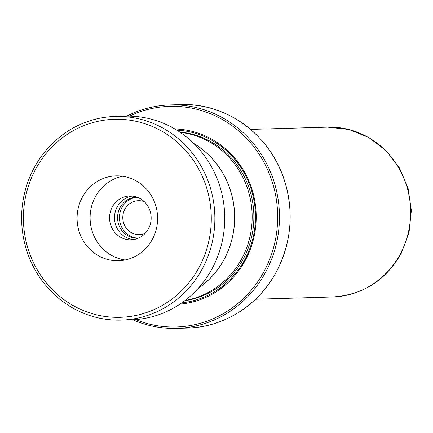 <?xml version="1.0" encoding="UTF-8"?>
<svg xmlns="http://www.w3.org/2000/svg" width="433" height="433" viewBox="0 0 433 433"><rect width="100%" height="100%" fill="white"/><g stroke="black" fill="none" stroke-linecap="round" stroke-linejoin="round"><path stroke-width="0.65" d="M137.142 197.21A20.519 19.458 -91.7 0 0 136.422 197.215A20.519 19.458 -91.7 0 0 120.011 207.716A20.519 19.458 -91.7 0 0 120.412 228.353A20.519 19.458 -91.7 0 0 137.624 238.237A20.519 19.458 -91.7 0 0 138.344 238.199M137.191 197.226A20.519 19.458 -91.7 0 0 121.873 207.661A20.519 19.458 -91.7 0 0 138.392 238.177M144.319 201.702A16.979 16.102 -91.7 0 0 138.392 200.696A16.979 16.102 -91.7 0 0 124.807 209.383A16.979 16.102 -91.7 0 0 125.142 226.464A16.979 16.102 -91.7 0 0 139.388 234.643A16.979 16.102 -91.7 0 0 145.244 233.295M198.162 288.389A84.846 80.462 -91.7 0 0 224.505 258.62A84.846 80.462 -91.7 0 0 193.914 143.599M185.08 300.459A84.9 80.511 -91.7 0 0 242.052 258.138A84.9 80.511 -91.7 0 0 180.15 132.314M179.987 304.112A87.731 83.196 -91.7 0 0 245.749 259.475A87.731 83.196 -91.7 0 0 174.851 128.969M181.876 302.813A86.6 82.124 -91.7 0 0 245.17 258.912A86.6 82.124 -91.7 0 0 176.81 130.154M135.502 319.586A110.372 104.667 -91.7 0 0 264.52 270.522A110.372 104.667 -91.7 0 0 249.857 142.002A110.372 104.667 -91.7 0 0 129.532 116.125M126.82 116.114A111.784 106.009 88.3 0 1 170.169 104.921A111.784 106.009 88.3 0 1 263.962 158.765A111.784 106.009 88.3 0 1 266.143 271.204A111.784 106.009 88.3 0 1 176.724 328.393A111.784 106.009 88.3 0 1 132.79 319.76M198 288.567A84.9 80.511 -91.7 0 0 224.554 258.647A84.9 80.511 -91.7 0 0 193.746 143.431M196.685 271.594A99.049 93.934 -91.7 0 0 167.641 134.815A99.049 93.934 -91.7 0 0 38.012 165.011A99.049 93.934 -91.7 0 0 67.05 301.79A99.049 93.934 -91.7 0 0 196.685 271.594M36.643 163.463A101.879 96.619 88.3 0 1 115.259 116.439A101.879 96.619 88.3 0 1 202.173 168.074A101.879 96.619 88.3 0 1 199.851 273.093A101.879 96.619 88.3 0 1 121.229 320.111A101.879 96.619 88.3 0 1 34.315 268.476A101.879 96.619 88.3 0 1 36.643 163.463M83.347 195.462A42.45 40.258 -91.7 0 0 82.378 239.216A42.45 40.258 -91.7 0 0 118.593 260.736A42.45 40.258 -91.7 0 0 151.35 241.143A42.45 40.258 -91.7 0 0 152.319 197.388A42.45 40.258 -91.7 0 0 116.104 175.868A42.45 40.258 -91.7 0 0 83.347 195.462M122.626 176.236A42.45 40.258 -91.7 0 0 96.359 195.083A42.45 40.258 -91.7 0 0 125.083 259.984M112.797 206.119A21.931 20.8 -91.7 0 0 112.293 228.727A21.931 20.8 -91.7 0 0 131.004 239.844A21.931 20.8 -91.7 0 0 147.929 229.723A21.931 20.8 -91.7 0 0 148.432 207.115A21.931 20.8 -91.7 0 0 129.721 195.997A21.931 20.8 -91.7 0 0 112.797 206.119M133.467 239.617A21.931 20.8 88.3 0 1 117.733 205.978A21.931 20.8 88.3 0 1 132.189 196.079M115.259 116.439L125.132 116.147A101.879 96.619 88.3 0 1 212.046 167.787A101.879 96.619 88.3 0 1 209.724 272.801A101.879 96.619 88.3 0 1 131.107 319.825L121.229 320.111M184.707 300.746A84.9 80.511 -91.7 0 0 243.757 258.084A84.9 80.511 -91.7 0 0 179.76 132.054M180.864 104.607C225.187 102.632 268.579 133.488 283.491 177.568C294.202 209.734 291.999 240.835 276.871 270.874C259.362 304.783 224.094 327.343 187.419 328.079A111.784 106.009 -91.7 0 0 276.839 270.89A111.784 106.009 -91.7 0 0 274.657 158.451A111.784 106.009 -91.7 0 0 180.864 104.607L170.169 104.921M400.52 253.511A84.949 80.56 -91.7 0 0 398.863 168.069A84.949 80.56 -91.7 0 0 327.586 127.15L348.901 129.478L368.884 137.526L386.149 150.706L399.518 168.085L408.108 188.452L411.35 210.422L409.033 232.505L401.304 253.208C385.89 280.422 362.978 295.014 332.566 296.973A84.949 80.56 -91.7 0 0 400.52 253.511M327.586 127.15L250.55 129.413M187.419 328.079L176.724 328.393M332.566 296.973L255.535 299.235"/></g></svg>
